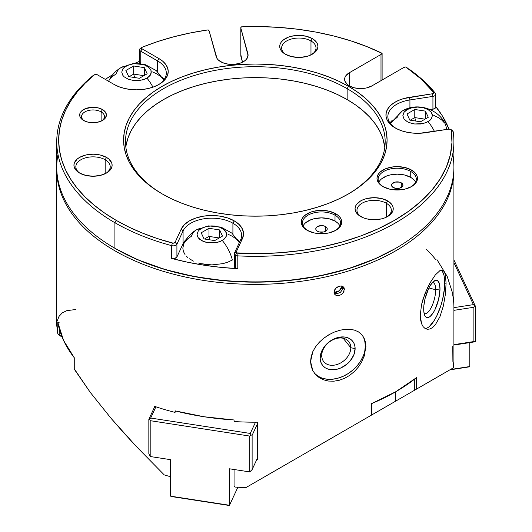 <?xml version="1.0" encoding="UTF-8"?>
<svg xmlns="http://www.w3.org/2000/svg" width="532" height="532" viewBox="0 0 532 532"><rect width="100%" height="100%" fill="white"/><g stroke="black" fill="none" stroke-linecap="round" stroke-linejoin="round"><path stroke-width="0.8" d="M56.764 168.484A198.576 114.646 0 0 0 255.333 284.381A198.576 114.646 0 0 0 453.902 168.484A198.576 114.646 180 0 1 453.916 169.735A198.576 114.646 180 0 1 255.333 284.381A198.576 114.646 180 0 1 56.758 169.735A198.576 114.646 180 0 1 56.764 168.484M337.94 286.615L341.245 285.93L343.685 287.16L344.417 289.348L342.748 287.287L344.417 289.348L342.907 293.085L341.238 294.568L339.256 295.466L337.268 295.632L335.572 295.06L334.428 293.837L334.03 292.141L335.572 288.444L336.69 287.393M321.734 355.549L320.164 358.043A19.285 14.271 -38.9 0 1 337.64 337.587A19.285 14.271 -38.9 0 1 355.123 348.626L350.807 347.722A16.04 11.87 141.1 0 0 336.271 338.538A16.04 11.87 141.1 0 0 321.734 355.549A16.04 11.87 -38.9 0 1 332.4 340.054A16.04 11.87 -38.9 0 1 348.746 341.557A16.04 11.87 -38.9 0 1 350.807 347.722L343.153 338.246L350.807 347.722A16.04 11.87 -38.9 0 1 340.141 363.216A16.04 11.87 -38.9 0 1 323.795 361.713A16.04 11.87 -38.9 0 1 321.734 355.549A16.04 11.87 141.1 0 0 336.271 364.733A16.04 11.87 141.1 0 0 350.807 347.722L355.123 348.626L353.793 355.01L350.003 361.142L347.356 363.815L341.052 367.858L337.64 369.082L330.957 369.68L327.931 369.042L325.285 367.798L323.11 365.996L321.494 363.708L320.503 361.022L320.164 358.043L321.494 351.659L323.11 348.5L327.931 342.854L330.957 340.586L337.64 337.587L344.33 336.989L347.356 337.627L350.003 338.871L352.177 340.673L353.793 342.96L354.784 345.647L355.123 348.626A19.285 14.271 -38.9 0 1 337.64 369.082A19.285 14.271 -38.9 0 1 320.164 358.043L321.734 355.549M314.618 373.391L318.063 376.244L322.259 378.219L327.047 379.23M332.241 379.256L337.64 378.279L343.047 376.343L348.241 373.531L353.029 369.933L357.225 365.703L360.663 360.995L363.223 355.994M364.799 350.887L365.331 345.88L364.799 341.158M347.489 329.188L354.345 330.073L358.335 331.802L361.587 334.422L363.981 337.833L365.943 346.645L365.331 345.88A30.55 22.61 141.1 0 0 361.853 334.708M364.699 354.791L361.574 362.172L358.322 367.1L354.312 371.569L349.704 375.346L344.603 378.305L339.236 380.28L333.797 381.205L328.483 381.045L323.556 379.828L319.167 377.614L315.549 374.541L312.823 370.711L311.14 366.315L310.568 361.547L312.829 351.612L315.556 346.804L319.18 342.349L323.562 338.359L328.517 334.961L333.803 332.281L340.094 330.173M323.562 338.359L329.933 334.156M319.167 377.614L315.549 374.541L312.823 370.711L310.568 361.547L311.147 356.566L312.829 351.612L315.556 346.804L319.739 341.777M435.681 289.76A16.04 5.533 105.1 0 0 432.343 282.612A16.04 5.533 -74.9 0 1 433.075 282.665A16.04 5.533 -74.9 0 1 435.681 289.76L428.892 287.932L435.681 289.76A16.04 5.533 -74.9 0 1 431.878 306.239A16.04 5.533 -74.9 0 1 424.736 313.641A16.04 5.533 -74.9 0 1 424.077 313.328A16.04 5.533 105.1 0 0 431.479 307.09A16.04 5.533 105.1 0 0 435.681 289.76L439.997 288.856L435.681 289.76M423.698 309.039A19.285 6.657 -74.9 0 1 434.145 280.996A19.285 6.657 -74.9 0 1 439.997 288.856L438.621 299.303L434.963 309.631L433.434 312.424L430.255 316.36L428.726 317.358L427.316 317.644L426.085 317.218L425.068 316.088L423.851 311.918L423.851 305.774L425.068 298.592L428.726 288.258L430.255 285.471L433.434 281.534L436.373 280.251L437.61 280.677L439.379 283.596L439.997 288.856A19.285 6.657 -74.9 0 1 433.986 311.486A19.285 6.657 -74.9 0 1 424.822 315.629A19.285 6.657 -74.9 0 1 423.698 309.039M429.331 326.528L434.365 320.291L436.785 315.875L440.975 305.282L442.584 299.516L444.513 288.138L444.513 278.402M443.774 274.632L442.584 271.799M439.545 270.861L441.813 270.076L443.362 270.648L444.559 272.317L445.404 275.051L446.075 283.317L444.759 282.964A30.55 10.54 105.1 0 0 441.174 270.15M443.362 270.648L444.559 272.317L445.404 275.051L446.075 283.317L445.404 294.183L443.369 305.933L439.937 316.713L435.309 324.819L432.702 327.446L430.056 328.956L427.475 329.321L425.108 328.53L423.1 326.635L421.55 323.702L420.586 319.885L420.253 315.29L421.55 304.61L425.101 293.272L430.036 282.898L435.302 274.944L439.937 270.635M416.104 377.86L416.47 377.673L416.47 389.131L395.748 401.095L414.734 390.136L414.734 379.043L414.734 390.136L416.47 389.131L416.47 377.673L395.748 391.738L371.389 403.702L371.389 415.159L371.861 414.887L371.529 415.08M371.715 403.489L371.389 415.159L245.997 487.551A198.576 114.646 0 0 1 235.21 487.086L234.06 486.082L234.06 469.497L234.06 486.082L235.21 487.086A198.576 114.646 0 0 0 245.997 487.551L371.782 414.927M59.198 322.751A1.144 0.658 180 0 1 57.762 322.179L57.902 333.91L59.198 335.133L59.198 328.59L59.198 335.133L62.131 337.155L57.762 333.637L57.915 322.452M74.261 357.737L63.521 340.34L57.762 322.179A198.576 114.646 0 0 0 74.261 357.737L74.261 369.195L74.261 357.737A1.144 0.658 180 0 1 74.161 357.464L74.261 369.195L90.287 392.41L111.208 418.498L123.278 432.297L136.239 446.395L164.242 474.903A198.576 114.646 0 0 0 170.473 476.685A198.576 114.646 0 0 1 164.242 474.903L136.239 446.395L111.208 418.498L90.287 392.41L74.274 368.849M453.696 367.639L416.47 389.131L453.696 367.639A198.576 114.646 0 0 0 452.892 361.414L452.772 346.379M378.471 411.07L395.748 401.095L395.748 391.738L395.748 401.095L372.074 414.761M368.191 417.002L371.436 415.133L368.191 417.002M347.363 429.031L348.141 428.579M349.019 428.074L349.87 427.582M75.85 309.511L66.819 310.641L62.217 312.929L58.999 316.427L57.19 321.095M56.758 325.504L57.762 333.637L56.758 325.551L56.758 169.735M453.131 367.964L451.083 369.148L453.131 367.964M448.702 370.525L300.533 456.064L448.702 370.525M288.75 462.867L272.916 472.01L288.75 462.867M175.041 412.406L175.041 410.85L203.936 416.736L234.06 419.981L234.06 421.537A198.576 114.646 0 0 0 257.475 422.195L257.475 459.608A198.576 114.646 180 0 1 256.75 459.615A198.576 114.646 180 0 0 257.475 459.608L257.475 422.195A198.576 114.646 0 0 1 234.06 421.537L234.06 419.981A198.576 114.646 0 0 1 175.041 410.85L175.041 412.406L175.686 411.017L175.041 412.406A198.576 114.646 0 0 1 154.194 406.215A198.576 114.646 0 0 0 175.041 412.406M154.194 407.771L154.194 406.215L154.194 407.771M453.916 169.735L453.916 307.549A198.576 114.646 0 0 1 453.902 308.786L453.902 346.206A198.576 114.646 180 0 0 453.916 345.062A198.576 114.646 180 0 1 453.902 346.206L453.902 308.786A198.576 114.646 0 0 0 452.772 295.267L452.772 293.711L447.146 276.321L436.958 259.636M435.874 259.802A198.576 114.646 0 0 0 426.225 249.156M371.389 403.702A198.576 114.646 0 0 0 416.47 377.673M342.914 286.475L344.018 287.672L344.417 289.348M335.572 295.06L334.774 294.356L334.03 292.141L334.435 290.246L335.572 288.444L339.263 286.11M344.024 291.25L342.907 293.085M358.335 331.802L361.587 334.422L363.981 337.833L365.451 341.963L365.89 348.28M339.27 330.385L344.623 329.368L349.717 329.255L354.345 330.073M425.108 328.53L423.1 326.635L421.55 323.702L420.253 315.29L421.55 304.61L423.093 298.911L427.469 287.852L430.036 282.898L435.302 274.944M425.161 328.563A30.55 10.54 105.1 0 0 438.188 312.829A30.55 10.54 105.1 0 0 444.759 282.964L446.075 283.317L445.404 294.183L443.369 305.933M430.056 328.956L427.475 329.321M314.312 373.052A30.55 22.61 141.1 0 0 345.414 375.186A30.55 22.61 141.1 0 0 365.331 345.88L365.943 346.645L363.974 356.972M328.483 381.045L323.556 379.828M354.312 371.569L349.704 375.346M361.574 362.172L358.322 367.1M339.256 295.466L338.884 295.553M468.406 367L449.826 369.873L468.406 367M450.418 369.527L469.809 366.528L450.418 369.527M474.571 305.8L473.4 304.63L453.916 262.642L473.4 304.63L474.571 305.8L473.892 307.257L453.902 310.349L473.892 307.257L474.571 305.8L475.242 305.907L474.571 305.8M453.916 259.942L475.242 305.907L475.242 341.763L453.902 345.062L475.242 341.763L473.892 341.551L475.242 341.763L475.242 305.907L453.916 259.942M453.916 307.649L473.4 304.63L453.916 307.649M453.902 344.65L473.892 341.551L473.892 307.257L473.892 341.551L453.902 344.65M469.809 342.601L469.809 366.528L469.809 342.601M337.381 222.775L335.007 221.099L335.007 215.181L335.818 213.778A20.243 11.684 180 0 1 335.818 230.303A20.243 11.684 180 0 1 307.19 230.303L302.808 226.512L301.651 224.318L301.265 222.037L301.651 219.756L302.808 217.568L304.676 215.546L310.262 212.321L313.76 211.244L321.501 210.353L329.248 211.244L335.818 213.778L338.332 215.546L340.201 217.568L341.358 219.756L341.743 222.037L341.358 224.318L340.201 226.512L335.818 230.303L329.248 232.836L325.451 233.501L317.557 233.501L313.76 232.836L307.19 230.303A20.243 11.684 180 0 1 307.19 213.778A20.243 11.684 180 0 1 335.818 213.778L335.007 215.181A19.092 11.026 0 0 0 308.201 215.061A19.092 11.026 0 0 0 307.609 230.536A19.092 11.026 180 0 1 302.409 222.975A19.092 11.026 180 0 1 314.199 212.787A19.092 11.026 180 0 1 335.007 215.181L335.007 221.099A19.092 11.026 0 0 0 303.114 225.934M413.111 179.051L410.737 177.382L410.737 171.457L411.549 170.054A20.243 11.684 180 0 1 411.549 186.579A20.243 11.684 180 0 1 382.927 186.579L378.538 182.789L377.388 180.594L376.995 178.313L377.388 176.032L378.538 173.844L380.407 171.823L385.993 168.597L393.288 166.855L397.238 166.629L404.978 167.52L411.549 170.054L415.938 173.844L417.088 176.032L417.474 178.313L417.088 180.594L415.938 182.789L411.549 186.579L404.978 189.113L401.188 189.778L393.288 189.778L389.491 189.113L382.927 186.579A20.243 11.684 180 0 1 382.927 170.054A20.243 11.684 180 0 1 411.549 170.054L410.737 171.457A19.092 11.026 0 0 0 383.938 171.337A19.092 11.026 0 0 0 383.339 186.812A19.092 11.026 180 0 1 378.139 179.251A19.092 11.026 180 0 1 389.929 169.063A19.092 11.026 180 0 1 410.737 171.457L410.737 177.382A19.092 11.026 0 0 0 378.844 182.21M415.625 182.21A19.092 11.026 -0 0 0 410.737 177.382L404.546 174.988L397.238 174.15L389.929 174.988L386.631 176.006L381.358 179.051M401.288 182.835L402.531 183.906L402.963 185.176L402.531 186.439L399.426 188.228L395.043 188.228L391.944 186.439L391.505 185.176L391.944 183.906L395.043 182.117L399.426 182.117L401.288 182.835L401.288 187.51L401.288 182.835A5.726 3.305 180 0 1 402.963 185.176A5.726 3.305 180 0 1 399.426 188.228A5.726 3.305 180 0 1 393.188 187.51A5.726 3.305 180 0 1 391.505 185.176A5.726 3.305 180 0 1 395.043 182.117A5.726 3.305 180 0 1 401.288 182.835M339.895 225.934A19.092 11.026 -0 0 0 335.007 221.099L328.809 218.712L321.501 217.874L314.199 218.712L310.894 219.729L305.627 222.775M325.557 226.559L326.794 227.63L327.233 228.9L326.794 230.163L325.557 231.234L323.695 231.952L319.313 231.952L317.451 231.234L316.214 230.163L315.775 228.9L316.214 227.63L317.451 226.559L321.501 225.588L323.695 225.841L325.557 226.559L325.557 231.234L325.557 226.559A5.726 3.305 180 0 1 327.233 228.9A5.726 3.305 180 0 1 323.695 231.952A5.726 3.305 180 0 1 317.451 231.234A5.726 3.305 180 0 1 315.775 228.9A5.726 3.305 180 0 1 319.313 225.841A5.726 3.305 180 0 1 325.557 226.559M240.87 28.183A3.817 2.208 180 0 1 240.823 27.837A3.817 2.208 180 0 1 241.215 26.859L240.87 28.183L247.879 53.732L247.879 56.631L247.879 53.732A16.04 9.257 180 0 1 248.072 55.182A16.04 9.257 180 0 1 233.295 64.419A16.04 9.257 180 0 1 216.192 56.631L209.182 31.082L208.145 29.885A3.817 2.208 180 0 1 209.182 31.082L216.99 58.387L218.359 60.023L222.609 62.676L228.295 64.186L234.546 64.332L240.417 63.082L245.013 60.628L246.602 59.059L248.065 55.547L240.87 28.183L240.87 56.246L240.87 28.183M240.823 27.837L240.823 55.9A3.817 2.208 0 0 0 240.87 56.246L242.499 62.204L240.969 55.295M407.565 68.103L405.736 66.952A196.667 113.549 180 0 1 433.666 92.242A1.909 1.104 180 0 1 432.43 93.772L432.928 96.392A3.817 2.208 -0 0 0 435.402 93.333L433.666 92.242L435.402 93.333A198.576 114.646 -0 0 0 409.334 69.293A198.576 114.646 180 0 1 435.402 93.333A3.817 2.208 180 0 1 435.755 94.264A3.817 2.208 180 0 1 432.928 96.392L432.43 93.772L409.434 97.329L409.926 99.95L432.928 96.392L432.928 109.18A3.817 2.208 -0 0 0 435.755 107.045L435.755 94.264M403.675 67.564A3.817 2.208 180 0 1 405.736 66.952L403.675 67.564L371.988 85.858A16.04 9.257 180 0 1 354.512 87.866A16.04 9.257 180 0 1 344.61 79.308A16.04 9.257 180 0 1 349.305 72.764L380.992 54.47L380.992 80.658L380.992 54.47L382.056 53.28A3.817 2.208 180 0 1 380.992 54.47L349.305 72.764L349.305 85.858L349.305 72.764L345.827 75.763L344.916 77.506L344.916 81.117L347.31 84.455L349.305 85.858L354.512 87.866L360.649 88.571L363.775 88.392L366.787 87.866L371.988 85.858L403.675 67.564M381.923 53.3L366.974 46.63L350.854 40.858L333.85 36.003L316.108 32.12L297.807 29.247L279.107 27.398L260.181 26.6L241.215 26.859A196.667 113.549 180 0 1 382.056 53.28L381.923 53.3M101.133 111.886A11.458 6.617 0 0 0 85.26 111.7A11.458 6.617 0 0 0 84.309 120.85A11.458 6.617 180 0 1 81.576 116.561A11.458 6.617 180 0 1 88.645 110.45A11.458 6.617 180 0 1 101.133 111.886L101.133 121.143L101.133 111.886A11.458 6.617 180 0 1 104.491 116.561A11.458 6.617 180 0 1 101.758 120.85A11.458 6.617 -0 0 0 101.133 111.886L102.483 109.545L101.133 111.886M83.584 120.458L83.584 120.458A13.367 7.714 180 0 1 83.584 109.545A13.367 7.714 180 0 1 102.483 109.545L105.383 112.053L106.4 115.005L105.383 117.958L102.483 120.458L100.455 121.422L95.64 122.573L87.92 122.134L83.584 120.458L80.684 117.958L79.92 116.508L79.92 113.496L80.684 112.053L81.921 110.716L85.605 108.588L93.034 107.284L98.147 107.876L102.483 109.545A13.367 7.714 180 0 1 102.483 120.458A13.367 7.714 180 0 1 83.584 120.458M105.183 159.76A17.184 9.922 0 0 0 81.216 159.573A17.184 9.922 0 0 0 80.239 173.405A17.184 9.922 180 0 1 75.85 166.775A17.184 9.922 180 0 1 86.457 157.612A17.184 9.922 180 0 1 105.183 159.76L105.183 173.725L105.183 159.76A17.184 9.922 180 0 1 110.217 166.775A17.184 9.922 180 0 1 105.821 173.405A17.184 9.922 -0 0 0 105.183 159.76L106.533 157.425L105.183 159.76M79.527 173.013L79.527 173.013A19.092 11.026 180 0 1 79.527 157.425A19.092 11.026 180 0 1 106.533 157.425L108.907 159.095L111.76 163.071L112.126 165.219L111.76 167.367L108.907 171.344L106.533 173.013L100.342 175.407L93.034 176.245L85.725 175.407L79.527 173.013L77.153 171.344L74.307 167.367L73.935 165.219L74.307 163.071L77.153 159.095L79.527 157.425L85.725 155.031L93.034 154.194L96.758 154.406L100.342 155.031L106.533 157.425A19.092 11.026 180 0 1 106.533 173.013A19.092 11.026 180 0 1 79.527 173.013L79.527 173.013M310.974 40.951A17.184 9.922 0 0 0 287.007 40.764A17.184 9.922 0 0 0 286.03 54.59A17.184 9.922 180 0 1 281.641 47.966A17.184 9.922 180 0 1 292.248 38.803A17.184 9.922 180 0 1 310.974 40.951L310.974 54.909L310.974 40.951A17.184 9.922 180 0 1 316.008 47.966A17.184 9.922 180 0 1 311.612 54.59A17.184 9.922 -0 0 0 310.974 40.951L312.324 38.61L310.974 40.951M285.318 54.204L285.318 54.204A19.092 11.026 180 0 1 285.325 38.61A19.092 11.026 180 0 1 312.324 38.61L316.467 42.188L317.551 44.256L317.917 46.404L317.551 48.558L314.698 52.528L309.431 55.574L306.133 56.591L298.824 57.429L291.516 56.591L285.318 54.204L281.182 50.626L280.098 48.558L279.732 46.404L280.098 44.256L281.182 42.188L282.944 40.279L288.218 37.24L291.516 36.223L298.824 35.385L306.133 36.223L312.324 38.61A19.092 11.026 180 0 1 312.324 54.204A19.092 11.026 180 0 1 285.318 54.204L285.318 54.204M386.298 203.251A17.184 9.922 0 0 0 362.332 203.064A17.184 9.922 0 0 0 361.354 216.89A17.184 9.922 180 0 1 356.965 210.266A17.184 9.922 180 0 1 367.572 201.103A17.184 9.922 180 0 1 386.298 203.251L386.298 217.209L386.298 203.251A17.184 9.922 180 0 1 391.333 210.266A17.184 9.922 180 0 1 386.937 216.89A17.184 9.922 -0 0 0 386.298 203.251L387.648 200.91L386.298 203.251M360.649 216.504A19.092 11.026 180 0 1 360.643 216.504A19.092 11.026 180 0 1 360.649 200.91A19.092 11.026 180 0 1 387.648 200.91L391.791 204.488L392.875 206.556L393.241 208.71L392.875 210.858L390.023 214.835L384.756 217.874L381.457 218.891L374.149 219.729L366.841 218.891L363.542 217.874L358.269 214.835L355.423 210.858L355.057 208.71L355.423 206.556L356.507 204.488L360.649 200.91L363.542 199.54L366.841 198.522L374.149 197.685L381.457 198.522L387.648 200.91A19.092 11.026 180 0 1 387.648 216.504A19.092 11.026 180 0 1 360.649 216.504M142.097 47.295L140.747 48.073A3.817 2.208 0 0 0 140.747 51.192L142.097 48.858A1.909 1.104 180 0 1 142.097 47.295A1.909 1.104 180 0 1 142.35 47.175L141.545 47.98L142.097 48.858L140.747 51.192L157.585 60.914L158.935 58.573L142.097 48.858L158.935 58.573A31.694 18.301 180 0 1 158.935 84.455A31.694 18.301 180 0 1 114.107 84.455L97.27 74.733L114.107 84.455L118.909 86.729L124.388 88.418L130.34 89.462L136.518 89.815L142.702 89.462L148.647 88.418L154.127 86.729L158.935 84.455L162.872 81.682L165.804 78.517L167.607 75.085L168.218 71.514L167.607 67.943L165.804 64.512L162.872 61.346L158.935 58.573L157.585 60.914A29.785 17.197 180 0 1 166.31 73.077A29.785 17.197 180 0 1 158.237 84.847A29.785 17.197 -0 0 0 157.585 60.914L157.585 71.754L157.585 60.914L140.747 51.192A3.817 2.208 180 0 1 139.63 49.636A3.817 2.208 180 0 1 141.253 47.827M405.736 66.952L421.158 79.062L433.846 92.708L432.43 93.772L403.615 98.593L398.342 100.488L393.806 102.935L390.189 105.855L387.622 109.12L386.212 112.618L386.006 116.202L387.023 119.74L389.211 123.098L392.49 126.144L396.739 128.764L401.786 130.852L407.446 132.328L413.497 133.146L419.708 133.266L448.842 129.123L425.839 132.681A31.694 18.301 180 0 1 395.223 127.946A31.694 18.301 180 0 1 409.434 97.329L409.926 99.95A29.785 17.197 0 0 0 395.921 128.332A29.785 17.197 180 0 1 387.848 116.561A29.785 17.197 180 0 1 409.926 99.95L409.926 107.876L409.926 99.95L432.928 96.392L432.928 109.18L430.235 109.592L434.391 108.734L435.395 107.983L435.755 107.052L435.402 106.121L441.972 115.304L448.995 129.103A198.576 114.646 180 0 0 435.755 106.56M94.57 74.733A1.909 1.104 180 0 1 97.27 74.733L95.753 74.414L94.357 74.879L85.12 83.238L77.173 92.023L70.59 101.18L65.409 110.629L61.679 120.305L59.424 130.134L58.666 140.042L59.404 149.944L61.639 159.773L65.343 169.455L70.503 178.912L77.067 188.069L84.994 196.867L94.217 205.226L104.671 213.093L116.269 220.401A196.667 113.549 180 0 1 94.357 74.879L92.794 75.803L94.357 74.879A1.909 1.104 180 0 1 94.57 74.733L93.22 75.511A3.817 2.208 -0 0 0 92.794 75.803A198.576 114.646 0 0 0 114.919 222.742L116.269 220.401L128.957 227.111L142.623 233.156L157.14 238.489L173.226 243.177L175.068 242.359L181.232 229.079L175.068 242.359L176.91 244.201L175.068 242.359A1.909 1.104 180 0 1 172.415 243.071L171.61 245.631A3.817 2.208 0 0 0 176.91 244.201L183.075 230.921L181.232 229.079L184.398 224.664L189.432 220.873L195.995 217.967L203.643 216.138L211.842 215.513L220.048 216.138L227.696 217.967L234.26 220.873L239.294 224.664L242.459 229.079L243.543 233.814L242.459 238.549L240.617 239.826A29.785 17.197 -0 0 0 232.91 223.214L234.26 220.873A31.694 18.301 180 0 1 242.459 238.549L236.301 251.829L242.459 238.549L240.617 239.826L234.452 253.106L236.301 251.829L236.793 252.893A1.909 1.104 180 0 1 236.301 251.829L234.452 253.106A3.817 2.208 0 0 0 235.443 255.234L236.793 252.893L259.43 253.631L280.843 252.7L301.943 250.419L322.498 246.828L342.242 241.967L360.955 235.889L378.412 228.674L394.398 220.401L408.729 211.171L421.231 201.089L431.758 190.29L440.177 178.885L446.401 167.021L450.345 154.839L451.961 142.476L451.236 130.087A196.667 113.549 180 0 1 237.977 253.212L237.804 255.872A198.576 114.646 -0 0 0 453.138 131.55L450.431 129.283L448.842 129.123A1.909 1.104 180 0 1 450.684 129.409A1.909 1.104 180 0 1 451.236 130.087L453.138 131.55A3.817 2.208 -0 0 0 452.034 130.187L450.684 129.409M452.672 154.453A198.576 114.646 180 0 1 395.755 248.304A198.576 114.646 180 0 1 114.919 248.304L114.919 222.742A198.576 114.646 180 0 1 56.758 141.672A198.576 114.646 180 0 1 92.794 75.803A3.817 2.208 180 0 1 94.018 75.158A3.817 2.208 -0 0 0 93.645 75.298M125.838 147.125A129.841 74.965 0 0 1 210.047 82.327A129.841 74.965 0 0 1 347.143 99.577A129.841 74.965 -0 0 1 384.829 147.125L382.681 137.961L379.582 130.825L375.293 123.896L369.84 117.246L363.289 110.935L355.702 105.03L347.143 99.577L347.143 88.664L348.493 86.324A131.75 76.063 180 0 1 348.493 193.894A131.75 76.063 180 0 1 162.174 193.894L153.489 188.368L145.788 182.37L139.145 175.966L133.612 169.223L129.256 162.194L126.117 154.952L124.222 147.57L123.584 140.109L124.222 132.654L126.117 125.273L129.256 118.031L133.612 111.002L139.145 104.252L145.788 97.855L153.489 91.856L162.174 86.324L171.756 81.31L182.137 76.867L193.229 73.03L204.913 69.838L217.089 67.325L229.631 65.509L242.419 64.412L255.333 64.046L268.248 64.412L281.036 65.509L293.578 67.325L305.754 69.838L317.438 73.03L328.53 76.867L338.917 81.31L348.493 86.324L357.178 91.856L364.879 97.855L371.529 104.252L377.055 111.002L381.411 118.031L384.55 125.273L386.451 132.654L387.083 140.109L386.451 147.57L384.55 154.952L381.411 162.194L377.055 169.223L371.529 175.966L364.879 182.37L357.178 188.368L348.493 193.894L338.917 198.908L328.53 203.357L317.438 207.194L305.754 210.386L293.578 212.9L281.036 214.715L268.248 215.812L255.333 216.178L242.419 215.812L229.631 214.715L217.089 212.9L204.913 210.386L193.229 207.194L182.137 203.357L171.756 198.908L162.174 193.894A131.75 76.063 180 0 1 162.174 86.324A131.75 76.063 180 0 1 348.493 86.324L347.143 88.664A129.841 74.965 0 0 0 163.863 88.472A129.841 74.965 0 0 0 162.852 194.286A129.841 74.965 180 0 1 125.492 141.672A129.841 74.965 180 0 1 205.645 72.412A129.841 74.965 180 0 1 347.143 88.664L347.143 99.577L337.707 94.636L327.473 90.254L316.54 86.47L305.022 83.325L293.026 80.851L280.663 79.062L268.062 77.985L255.333 77.619L242.605 77.985L230.004 79.062L217.641 80.851L205.645 83.325L194.127 86.47L183.201 90.254L172.967 94.636L163.524 99.577L154.965 105.03L147.377 110.935L140.827 117.246L135.381 123.896L131.085 130.825L127.993 137.961L126.117 145.236M139.63 49.636L139.63 62.417A3.817 2.208 0 0 0 140.262 63.634M140.747 63.7L140.747 51.192L140.747 63.7M234.326 253.678L234.326 266.459A3.817 2.208 0 0 0 235.443 268.015L235.443 255.234A3.817 2.208 180 0 1 234.326 253.678A3.817 2.208 180 0 1 234.452 253.106L240.617 239.826A29.785 17.197 180 0 0 241.634 235.377A29.785 17.197 180 0 0 232.91 223.214L232.91 234.053L232.91 223.214A29.785 17.197 -0 0 0 183.075 230.921L183.075 243.709L176.91 256.989L176.91 244.201A3.817 2.208 180 0 1 171.61 245.631L171.61 258.412A3.817 2.208 0 0 0 176.91 256.989L176.91 244.201L183.075 230.921A29.785 17.197 180 0 1 232.91 223.214L234.26 220.873A31.694 18.301 180 0 0 181.232 229.079L183.075 230.921L183.075 243.709L176.91 256.989L174.835 258.412L171.61 258.412L187.523 262.21L203.936 265.195L220.74 267.35L237.804 268.653L234.838 267.563L234.452 265.887M451.123 129.795A3.817 2.208 180 0 1 453.138 131.55A198.576 114.646 180 0 1 453.916 141.672A198.576 114.646 180 0 1 237.804 255.872L237.804 268.653A198.576 114.646 180 0 1 171.61 258.412L171.61 245.631A198.576 114.646 180 0 1 114.919 222.742L114.919 248.304A198.576 114.646 180 0 1 57.995 154.453A198.576 114.646 0 0 0 56.758 167.241A198.576 114.646 0 0 0 114.919 248.304A198.576 114.646 -0 0 0 331.33 273.162A198.576 114.646 -0 0 0 453.916 167.241L453.916 141.672M239.626 241.96A29.785 17.197 -0 0 0 237.345 239.267L237.644 239.56M186.346 239.267L183.075 243.709A29.785 17.197 -0 0 1 186.346 239.267M391.838 120.751L392.137 120.458A29.785 17.197 0 0 0 389.983 122.952M164.175 79.468A29.785 17.197 -0 0 0 162.021 76.967M139.63 61.28L134.503 63.474A198.576 114.646 180 0 1 139.63 61.28M112.737 74.666L105.283 79.361A198.576 114.646 180 0 1 112.737 74.666M140.747 63.98L139.643 62.224M115.604 248.703L137.914 259.809L164.947 269.511L194.326 276.58L225.289 280.836L257.036 282.16L288.736 280.517L319.566 275.962L348.733 268.6L375.466 258.632L395.203 248.624M208.145 29.885L190.722 32.864L173.858 36.768L157.685 41.549L142.35 47.175A196.667 113.549 180 0 1 208.145 29.885M114.919 248.304L115.723 248.777A197.432 113.988 -0 0 0 394.944 248.777L395.755 248.304M237.804 268.653L237.804 255.872A3.817 2.208 180 0 1 235.443 255.234L235.443 268.015A3.817 2.208 0 0 0 237.804 268.653M347.143 88.664A129.841 74.965 180 0 1 385.175 141.672A129.841 74.965 180 0 1 347.815 194.286A129.841 74.965 -0 0 0 347.143 88.664M171.61 245.631L172.415 243.071A196.667 113.549 180 0 1 116.269 220.401L114.919 222.742A198.576 114.646 0 0 0 171.61 245.631M237.804 255.872L237.977 253.212A1.909 1.104 180 0 1 236.793 252.893L235.443 255.234A3.817 2.208 0 0 0 237.804 255.872M335.007 215.181A19.092 11.026 180 0 1 340.6 222.975A19.092 11.026 180 0 1 335.399 230.536A19.092 11.026 -0 0 0 335.007 215.181M410.737 171.457A19.092 11.026 180 0 1 416.33 179.251A19.092 11.026 180 0 1 411.13 186.812A19.092 11.026 -0 0 0 410.737 171.457M415.705 121.037L414.78 117.585L425.008 119.168L414.78 117.585L415.705 121.037M410.265 120.192L414.78 117.585L414.78 109.479L406.987 113.981L409.839 120.126L420.493 121.775L428.287 117.273L425.434 111.128L425.434 118.922L425.434 111.128L414.78 109.479L414.78 117.585L410.265 120.192M405.351 110.889L407.186 109.592A30.75 17.756 -120 0 0 402.259 111.015A30.75 17.756 60 0 1 407.186 109.592L411.981 107.743L417.64 107.092L423.292 107.743L428.087 109.592L431.292 112.358L432.416 115.624L431.292 118.895L429.923 120.365L425.846 122.719L420.519 123.996L414.754 123.996L409.427 122.719L407.186 121.662L403.981 118.895L402.857 115.624L403.981 112.358L407.186 109.592L409.427 108.535L411.981 107.743L417.64 107.092L423.292 107.743L428.087 109.592L431.292 112.358L432.13 113.961L432.416 115.624L431.292 118.895L428.087 121.662L423.292 123.51L414.754 123.996L411.981 123.51L407.186 121.662L403.981 118.895L402.857 115.624L403.981 112.358L405.351 110.889M434.411 131.351A30.75 17.756 -120 0 0 428.087 121.662A30.75 17.756 60 0 1 434.411 131.351M433.76 115.411L438.162 117.499L441.766 120.039L444.453 122.932M445.716 125.113L446.661 129.456L445.756 125.193C439.671 109.539 417.7 101.432 402.259 111.015A30.75 17.756 60 0 0 397.111 117.499L393.507 120.039L390.821 122.932M414.78 109.479L406.987 113.981L409.839 120.126L420.493 121.775L428.287 117.273L425.434 111.128L414.78 109.479M209.914 239.846L208.99 236.401L219.217 237.977L208.99 236.401L209.914 239.846M204.474 239.008L208.99 236.401L208.99 228.295L201.196 232.79L204.049 238.941L214.702 240.59L222.496 236.088L219.643 229.937L219.643 237.731L219.643 229.937L208.99 228.295L208.99 236.401L204.474 239.008M199.56 229.698L201.395 228.408A30.75 17.756 -120 0 0 196.468 229.824A30.75 17.756 60 0 1 201.395 228.408L206.19 226.559L211.842 225.907L214.728 226.073L220.055 227.344L224.132 229.698L226.339 232.777L226.339 236.102L224.132 239.181L220.055 241.535L217.502 242.319L208.963 242.805L203.636 241.535L201.395 240.471L198.19 237.704L197.352 236.102L197.066 234.439L198.19 231.174L199.56 229.698L203.636 227.344L208.963 226.073L211.842 225.907L214.728 226.073L220.055 227.344L224.132 229.698L225.502 231.174L226.625 234.439L226.339 236.102L225.502 237.704L222.296 240.471L220.055 241.535L214.728 242.805L206.19 242.319L203.636 241.535L199.56 239.181L198.19 237.704L197.066 234.439L198.19 231.174L199.56 229.698M232.371 260.008A30.75 17.756 -120 0 0 222.296 240.471A30.75 17.756 60 0 1 232.371 260.008L227.969 262.09L232.371 260.008M222.955 263.639L227.969 262.09L222.955 263.639L211.842 264.916L222.955 263.639M206.183 264.59L211.842 264.916L200.737 263.639L206.183 264.59M198.163 262.934L200.737 263.639L198.163 262.934M193.435 261.112L189.412 258.791M186.247 256.058L187.716 257.468L186.247 256.058M183.38 251.43L185.03 254.569L183.38 251.43L182.822 248.158L183.38 251.43M185.03 241.747L187.716 238.848L191.321 236.308A30.75 17.756 60 0 1 196.468 229.824C190.715 233.215 186.466 237.944 183.726 244.008L182.822 248.158L183.766 243.929M227.969 234.226L232.371 236.308L235.975 238.848L238.662 241.747M208.99 228.295L201.196 232.79L204.049 238.941L214.702 240.59L222.496 236.088L219.643 229.937L208.99 228.295M134.589 77.546L133.665 74.101L143.893 75.677L133.665 74.101L134.589 77.546M129.15 76.708L133.665 74.101L133.665 65.988L125.871 70.49L128.724 76.641L139.371 78.284L147.171 73.788L144.318 67.637L144.318 75.431L144.318 67.637L133.665 65.988L133.665 74.101L129.15 76.708M124.235 67.398L126.071 66.108A30.75 17.756 -120 0 0 121.143 67.524A30.75 17.756 60 0 1 126.071 66.108L130.865 64.252L133.638 63.767L139.404 63.767L144.731 65.044L148.807 67.398L151.015 70.477L151.015 73.802L148.807 76.881L144.731 79.235L139.404 80.505L133.638 80.505L128.312 79.235L124.235 76.881L122.865 75.404L121.742 72.139L122.865 68.874L124.235 67.398L128.312 65.044L133.638 63.767L142.177 64.252L144.731 65.044L148.807 67.398L151.015 70.477L151.301 72.139L150.177 75.404L146.972 78.171L142.177 80.019L133.638 80.505L128.312 79.235L124.235 76.881L122.865 75.404L121.742 72.139L122.865 68.874L124.235 67.398M152.937 87.168A30.75 17.756 -120 0 0 146.972 78.171A30.75 17.756 60 0 1 152.937 87.168M152.644 71.926L157.04 74.008L160.651 76.548L163.337 79.448M109.705 79.448L112.392 76.548L115.996 74.008A30.75 17.756 60 0 1 121.143 67.524L133.053 63.601L145.502 64.744L156.322 70.63L163.803 79.973M133.665 65.988L125.871 70.49L128.724 76.641L139.371 78.284L147.171 73.788L144.318 67.637L133.665 65.988M334.043 292.48L339.283 290.771L342.089 286.096A6.065 4.076 142.3 0 1 334.043 292.48M229.492 505.274L237.864 487.232L229.492 505.274L228.687 505.4L229.492 505.274L229.492 468.792L229.492 505.274L170.473 496.143L229.492 505.274M228.687 505.4L171.876 496.615L228.687 505.4M149.512 419.209L150.682 418.046L250.279 433.447L250.951 434.903L249.781 436.074L150.19 420.666L149.512 419.209L148.84 419.316L154.819 406.428L148.84 419.316L149.512 419.209L150.19 420.666L150.19 456.523L148.84 453.616L150.19 456.523L170.473 459.661L170.473 496.143L170.473 459.661L150.19 456.523L150.19 420.666L249.781 436.074L249.781 471.931L252.121 469.596L252.121 435.296L250.951 434.903L249.781 436.074L249.781 471.931L229.492 468.792L249.781 471.931L252.121 469.596L257.475 458.052L252.121 469.596L252.121 435.296L257.475 423.751L252.121 435.296L250.951 434.903L250.279 433.447L150.682 418.046L149.512 419.209M155.903 406.794L150.682 418.046L155.903 406.794M148.84 453.616L148.84 419.316L148.84 453.616M255.5 422.202L250.279 433.447L255.5 422.202M371.861 403.163L371.861 414.887M453.916 344.969L453.916 367.512M382.109 53.333L382.109 80.013M56.758 167.241L56.758 141.672M390.355 123.464L402.259 111.015M196.468 229.824L208.484 225.894L221.026 227.111L231.886 233.129L239.314 242.632M108.402 81.709C111.141 75.644 115.391 70.916 121.143 67.524M334.156 293.119L336.969 293.671L340.38 292.427L342.502 289.368L342.615 286.309"/></g></svg>
